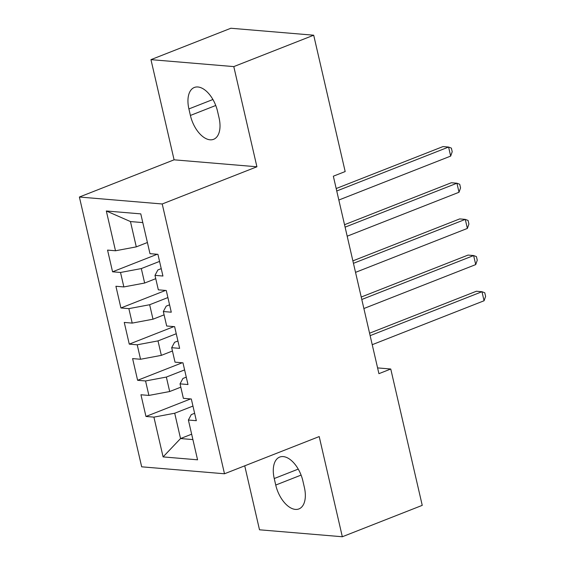 <?xml version="1.0" encoding="UTF-8"?>
<svg xmlns="http://www.w3.org/2000/svg" width="565" height="565" viewBox="0 0 565 565"><rect width="100%" height="100%" fill="white"/><g stroke="black" fill="none" stroke-linecap="round" stroke-linejoin="round"><path stroke-width="0.85" d="M244.737 465.821L259.505 529.793L342.326 536.75L422.239 505.357L390.761 369.016L377.589 367.907M79.39 197.023L141.674 466.817L224.496 473.774L162.212 203.979L79.39 197.023L174.091 159.817L256.913 166.781L233.79 66.599L150.961 59.643L174.091 159.817M150.961 59.643L230.873 28.25L313.695 35.207L233.79 66.599M142.804 222.596L130.451 221.558L106.319 210.985L115.5 250.768L107.555 250.104L112.569 271.8L120.514 272.471L123.855 286.935L115.91 286.264L120.917 307.967L128.862 308.631L132.203 323.102L124.258 322.431L129.265 344.134L137.21 344.798L140.551 359.262L132.606 358.598L137.613 380.294L145.558 380.965L148.899 395.429L140.953 394.766L145.968 416.462L190.589 398.932M106.319 210.985L140.791 213.881L149.979 253.664L157.925 254.335L162.932 276.031L154.987 275.367L158.327 289.831L166.272 290.502L171.28 312.198L163.334 311.534L166.675 325.998L174.62 326.662L179.628 348.365L171.682 347.694L175.023 362.165L182.968 362.829L187.983 384.532L180.037 383.861L183.371 398.325L191.323 398.996L196.33 420.692L188.385 420.028L197.566 459.811L163.094 456.908L153.913 417.132L145.968 416.462M313.695 35.207L345.173 171.555L333.336 176.202L378.917 373.67L390.761 369.016M180.8 387.173L169.691 391.531L166.35 377.067L184.6 369.898M148.899 395.429L169.691 391.531M145.558 380.965L166.35 377.067M188.385 420.028L191.267 414.625L194.621 413.305M172.445 351.006L161.343 355.364L158.002 340.9L176.252 333.731M140.551 359.262L161.343 355.364M137.21 344.798L158.002 340.9M180.037 383.861L182.919 378.458L186.273 377.138M164.097 314.839L152.995 319.204L149.654 304.733L167.904 297.564M132.203 323.102L152.995 319.204M128.862 308.631L149.654 304.733M171.682 347.694L174.571 342.291L177.926 340.978M155.749 278.672L144.647 283.037L141.307 268.573L159.556 261.404M123.855 286.935L144.647 283.037M120.514 272.471L141.307 268.573M163.334 311.534L166.216 306.131L169.578 304.81M147.401 242.512L136.292 246.87L130.451 221.558M115.5 250.768L136.292 246.87M154.987 275.367L157.868 269.964L161.223 268.643M256.913 166.781L162.212 203.979M342.326 536.75L319.204 436.568L224.496 473.774M191.655 434.188L180.546 438.546L192.898 439.584M192.955 406.066L174.705 413.234L180.546 438.546L163.094 456.908M153.913 417.132L174.705 413.234M217.553 111.34A24.344 13.355 -111.4 0 0 194.332 87.476A24.344 13.355 -111.4 0 0 188.901 108.932L190.405 115.444A24.344 13.355 -111.4 0 0 213.634 139.301A24.344 13.355 -111.4 0 0 219.058 117.845L217.553 111.34M275.741 485.053A24.344 13.355 -111.4 0 0 298.963 508.91A24.344 13.355 -111.4 0 0 304.387 487.461L302.889 480.949A24.344 13.355 -111.4 0 0 279.661 457.092A24.344 13.355 -111.4 0 0 274.237 478.541L275.741 485.053L301.081 475.094M112.569 271.8L157.19 254.271M120.917 307.967L165.538 290.438M129.265 344.134L173.886 326.605M137.613 380.294L182.234 362.765M336.747 190.991L448.582 147.055L450.672 156.095L338.831 200.031M336.182 188.541L442.988 146.582L448.582 147.055L451.379 148.115L452.212 151.731L450.672 156.095M345.095 227.151L456.937 183.222L459.02 192.262L347.185 236.198M344.53 224.708L451.336 182.749L456.937 183.222L459.726 184.282L460.56 187.898L459.02 192.262M353.443 263.318L465.285 219.382L467.368 228.43L355.533 272.358M352.878 260.875L459.684 218.916L465.285 219.382L468.074 220.442L468.915 224.065L467.368 228.43M361.791 299.485L473.632 255.549L475.723 264.589L363.881 308.525M361.233 297.035L468.039 255.083L473.632 255.549L476.429 256.609L477.263 260.225L475.723 264.589M370.146 335.652L481.98 291.717L484.071 300.757L372.229 344.692M369.581 333.202L476.387 291.243L481.98 291.717L484.777 292.776L485.61 296.392L484.071 300.757M212.906 99.504L188.901 108.932M215.752 105.486L190.405 115.444M298.235 469.112L274.237 478.541"/></g></svg>
